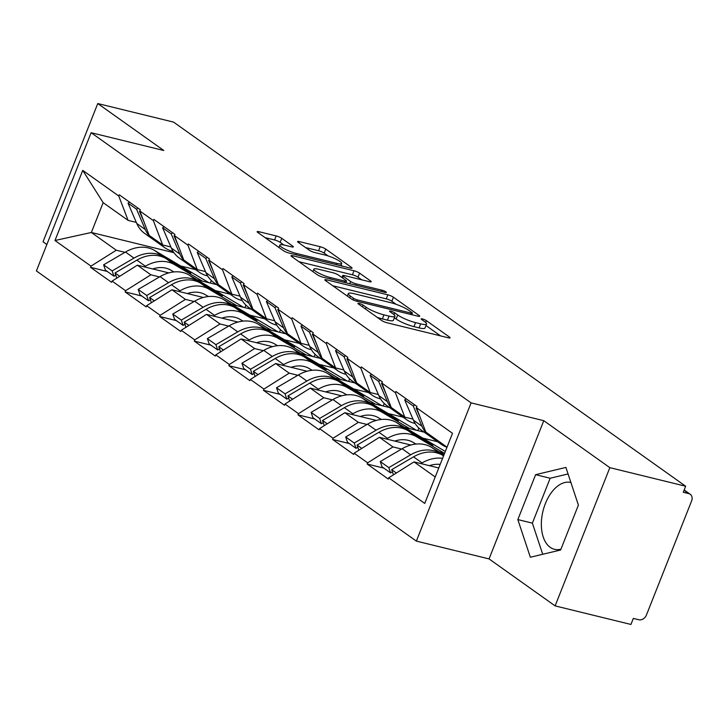 <?xml version="1.0" encoding="UTF-8"?>
<svg xmlns="http://www.w3.org/2000/svg" width="728" height="728" viewBox="0 0 728 728"><rect width="100%" height="100%" fill="white"/><g stroke="black" fill="none" stroke-linecap="round" stroke-linejoin="round"><path stroke-width="1.09" d="M359.232 303.458A3.03 0.555 21.6 0 0 357.93 303.43A3.03 0.555 21.6 0 0 358.376 303.958L381.49 320.402A4.332 0.792 21.6 0 0 387.069 322.777L448.23 337.765A4.332 0.792 21.6 0 0 450.077 337.81A4.332 0.792 21.6 0 0 449.449 337.046L426.335 320.611A3.03 0.555 21.6 0 0 422.431 318.946A3.03 0.555 21.6 0 0 421.139 318.909A3.03 0.555 21.6 0 0 421.576 319.446L424.57 321.576A13.85 2.548 21.6 0 1 426.572 324.006A13.85 2.548 21.6 0 1 420.657 323.86L415.561 322.613A13.85 2.548 21.6 0 1 397.725 314.996L394.731 312.867A3.03 0.555 21.6 0 0 390.827 311.202A3.03 0.555 21.6 0 0 389.535 311.175A3.03 0.555 21.6 0 0 389.971 311.702L392.965 313.832A13.85 2.548 21.6 0 1 394.967 316.261A13.85 2.548 21.6 0 1 389.052 316.116L383.956 314.869A13.85 2.548 21.6 0 1 366.12 307.252L363.126 305.123A3.03 0.555 21.6 0 0 359.232 303.458M560.951 549.158A34.398 20.248 103.8 0 1 554.472 549.303A34.398 20.248 103.8 0 1 550.213 547.338A34.398 20.248 103.8 0 1 544.053 507.289A34.398 20.248 103.8 0 1 570.843 482.491A34.398 20.248 103.8 0 1 570.907 482.509M281.745 238.311A4.332 0.792 21.6 0 0 276.167 235.936L259.013 231.732A4.332 0.792 21.6 0 0 257.166 231.686A4.332 0.792 21.6 0 0 257.794 232.441L283.465 250.696A4.332 0.792 21.6 0 0 289.043 253.08L350.204 268.059A4.332 0.792 21.6 0 0 352.052 268.104A4.332 0.792 21.6 0 0 351.424 267.349L325.753 249.094A4.332 0.792 21.6 0 0 320.174 246.71L299.445 241.632A4.332 0.792 21.6 0 0 297.597 241.587A4.332 0.792 21.6 0 0 298.225 242.351L309.218 250.159A4.332 0.792 21.6 0 0 314.787 252.543L325.07 255.055A11.575 2.129 21.6 0 1 336.409 259.332A11.575 2.129 21.6 0 1 341.65 263.463A11.575 2.129 21.6 0 1 336.709 263.336L296.442 253.471A11.575 2.129 21.6 0 1 285.103 249.194A11.575 2.129 21.6 0 1 279.852 245.072A11.575 2.129 21.6 0 1 284.803 245.2L291.509 246.838A4.332 0.792 21.6 0 0 293.357 246.883A4.332 0.792 21.6 0 0 292.738 246.128L281.745 238.311L280.153 242.342A4.332 0.792 21.6 0 0 274.574 239.958L265.101 237.637M543.78 420.684L489.052 558.913L555.118 605.887L609.846 467.658L543.78 420.684L471.089 402.875L91.127 132.705L163.827 150.514L97.761 103.549L173.573 122.113L685.658 486.231L683.264 492.274L688.797 493.63L684.056 490.262M609.846 467.658L685.658 486.231M326.681 279.843A4.332 0.792 21.6 0 0 324.834 279.798A4.332 0.792 21.6 0 0 325.462 280.562L351.142 298.817A4.332 0.792 21.6 0 0 356.711 301.201L417.872 316.18A4.332 0.792 21.6 0 0 419.719 316.225A4.332 0.792 21.6 0 0 419.091 315.47L393.42 297.206A4.332 0.792 21.6 0 0 387.842 294.831L326.681 279.843L326.199 281.081M317.299 274.756L291.628 256.502A4.332 0.792 21.6 0 1 291 255.737A4.332 0.792 21.6 0 1 292.847 255.783L354.008 270.771A4.332 0.792 21.6 0 1 359.587 273.146L370.57 280.963A4.332 0.792 21.6 0 1 371.198 281.727A4.332 0.792 21.6 0 1 369.351 281.681L344.544 275.603A4.332 0.792 21.6 0 0 342.697 275.557A4.332 0.792 21.6 0 0 343.325 276.312L350.614 281.499A4.332 0.792 21.6 0 0 356.183 283.875L382.009 290.208A3.03 0.555 21.6 0 1 384.976 291.327A3.03 0.555 21.6 0 1 386.35 292.401A3.03 0.555 21.6 0 1 385.057 292.374L322.877 277.141A4.332 0.792 21.6 0 1 317.299 274.756M471.089 402.875L416.361 541.104L36.4 270.934L91.127 132.705M107.216 271.417L90.527 267.331L111.584 282.3L112.067 281.099L137.346 265.183L168.796 272.891M90.527 267.331L91 266.12L54.982 240.504L82.746 170.388L118.764 196.005L119.246 194.795L140.304 209.764L139.822 210.974L153.344 220.593L153.826 219.383L174.884 234.352L174.411 235.563L187.933 245.181L188.406 243.971L209.473 258.95L208.991 260.151L222.513 269.769L222.996 268.559L244.053 283.538L243.571 284.748L257.093 294.358L257.576 293.147L278.633 308.126L278.151 309.336L291.673 318.946L292.156 317.736L313.213 332.714L312.74 333.925L326.262 343.534L326.736 342.333L347.793 357.302L347.32 358.513L360.842 368.131L361.316 366.921L382.382 381.891L381.9 383.101L395.422 392.72L395.905 391.509L416.962 406.479L416.48 407.689L452.507 433.306L424.743 503.421L388.716 477.814L414.005 461.898L438.784 467.968M383.874 468.131L367.185 464.045L388.242 479.024L388.716 477.814M367.185 464.045L367.658 462.835L354.136 453.226L379.425 437.31L410.865 445.017M349.294 443.543L332.596 439.457L353.662 454.427L354.136 453.226M332.596 439.457L333.078 438.247L319.556 428.628L344.844 412.721L376.285 420.429M314.705 418.955L298.016 414.869L319.073 429.839L319.556 428.628M298.016 414.869L298.498 413.659L284.976 404.04L310.264 388.133L341.705 395.832M280.125 394.367L263.436 390.281L284.493 405.25L284.976 404.04M263.436 390.281L263.918 389.071L250.396 379.452L275.675 363.545L307.125 371.244M245.545 369.779L228.856 365.684L249.913 380.662L250.396 379.452M228.856 365.684L229.329 364.482L215.806 354.864L241.095 338.957L272.536 346.655M210.965 345.19L194.276 341.095L215.333 356.074L215.806 354.864M194.276 341.095L194.749 339.885L181.227 330.275L206.515 314.369L237.956 322.067M176.385 320.602L159.687 316.507L180.753 331.486L181.227 330.275M159.687 316.507L160.169 315.297L146.647 305.687L171.935 289.771L203.376 297.479M141.796 296.005L125.107 291.919L146.164 306.898L146.647 305.687M125.107 291.919L125.589 290.709L112.067 281.099M170.898 246.992L162.681 244.981L149.158 235.362L139.822 210.974M197.252 279.861L216.671 284.621M137.346 265.183L150.869 274.802L159.523 276.922M215.361 290.599L230.194 294.23M162.681 244.981L153.344 220.593M125.589 290.709L150.869 274.802M205.478 271.58L197.261 269.569L183.738 259.951L174.411 235.563M231.832 304.45L251.251 309.209M171.935 289.771L185.458 299.39L194.103 301.51M249.941 315.188L264.774 318.819M197.261 269.569L187.933 245.181M160.169 315.297L185.458 299.39M240.058 296.169L231.841 294.158L218.318 284.548L208.991 260.151M266.421 329.038L285.831 333.797M206.515 314.369L220.038 323.978L228.692 326.099M284.521 339.776L299.354 343.407M231.841 294.158L222.513 269.769M194.749 339.885L220.038 323.978M274.638 320.757L266.43 318.746L252.907 309.136L243.571 284.748M301.001 353.626L320.411 358.385M241.095 338.957L254.618 348.566L263.272 350.687M319.101 364.364L333.934 368.004M266.43 318.746L257.093 294.358M229.329 364.482L254.618 348.566M309.227 345.354L301.01 343.334L287.487 333.724L278.151 309.336M335.581 378.214L355 382.974M275.675 363.545L289.198 373.155L297.852 375.275M353.69 388.952L368.523 392.592M301.01 343.334L291.673 318.946M263.918 389.071L289.198 373.155M343.807 369.942L335.59 367.931L322.067 358.312L312.74 333.925M370.161 402.811L389.58 407.562M310.264 388.133L323.787 397.752L332.432 399.872M388.27 413.55L403.103 417.18M335.59 367.931L326.262 343.534M298.498 413.659L323.787 397.752M378.387 394.531L370.17 392.519L356.647 382.901L347.32 358.513M404.75 427.4L424.16 432.15M344.844 412.721L358.367 422.34L367.012 424.46M422.85 438.138L437.683 441.769M370.17 392.519L360.842 368.131M333.078 438.247L358.367 422.34M412.967 419.119L404.75 417.108L391.227 407.489L381.9 383.101M439.33 451.988L444.599 453.28M379.425 437.31L392.947 446.928L401.601 449.049M404.75 417.108L395.422 392.72M367.658 462.835L392.947 446.928M555.118 605.887L630.93 624.451L633.324 618.409L638.856 619.765A6.616 5.205 125.4 0 0 646.446 614.996L691.6 500.946A6.616 5.205 125.4 0 0 690.244 494.285A6.616 5.205 125.4 0 0 688.797 493.63M447.019 447.156L425.816 432.077L416.48 407.689M414.005 461.898L435.217 476.976M97.761 103.549L43.034 241.769L46.865 244.499M489.052 558.913L416.361 541.104M136.318 222.404L128.101 220.393L103.158 202.657L91.355 232.478L116.289 250.214L124.943 252.334M173.974 252.716L91.355 232.478L54.982 240.504M180.772 266.011L195.614 269.642M128.101 220.393L118.764 196.005M103.158 202.657L82.746 170.388M91 266.12L116.289 250.214M530.339 557.239L560.624 550.004L578.405 505.095L565.902 467.431L535.617 474.674L517.836 519.583L530.339 557.239M377.177 317.326A13.85 2.548 21.6 0 0 382.364 318.9L383.956 314.869M394.967 316.261L393.375 320.293A13.85 2.548 21.6 0 1 387.46 320.147L382.364 318.9M426.572 324.006L424.97 328.037A13.85 2.548 21.6 0 1 419.064 327.891L413.959 326.644A13.85 2.548 21.6 0 1 396.123 319.028L394.367 317.781M440.549 335.881L425.971 325.516M396.141 304.313L391.828 301.237A4.332 0.792 21.6 0 0 386.25 298.862L332.769 285.758M353.499 298.28A3.03 0.555 21.6 0 0 357.403 299.945L411.093 313.095A3.03 0.555 21.6 0 0 412.385 313.131A3.03 0.555 21.6 0 0 411.948 312.594L408.79 310.356A13.85 2.548 21.6 0 0 390.954 302.739L354.254 293.748A13.85 2.548 21.6 0 0 348.339 293.602A13.85 2.548 21.6 0 0 350.35 296.041L353.499 298.28L352.898 299.809M298.935 261.698L352.416 274.802L354.008 270.771M361.67 279.798L357.985 277.177A4.332 0.792 21.6 0 0 352.416 274.802M318.809 269.296A11.575 2.129 21.6 0 0 313.859 269.169A11.575 2.129 21.6 0 0 319.11 273.3A11.575 2.129 21.6 0 0 330.448 277.577L344.635 281.044A4.332 0.792 21.6 0 0 346.483 281.099A4.332 0.792 21.6 0 0 345.855 280.335L338.566 275.148A4.332 0.792 21.6 0 0 332.996 272.773L318.809 269.296M283.865 244.981L280.153 242.342M328.11 255.938L324.151 253.117A4.332 0.792 21.6 0 0 318.582 250.741L305.533 247.547M342.524 266.184L341.004 265.101M568.067 473.955L550.159 478.241L532.377 523.141L542.715 554.281M532.377 523.141L517.836 519.583M550.159 478.241L535.617 474.674M443.579 455.855L442.679 455.319A36.154 28.456 -54.6 0 0 413.531 456.866L391.691 469.669L396.369 473M444.007 454.763L431.258 447.201A36.154 28.456 125.4 0 0 402.111 448.748L380.271 461.552L382.054 466.839L390.59 472.909L388.807 467.622L380.271 461.552M443.689 455.582L431.258 447.201M442.579 458.367A36.154 28.456 125.4 0 0 422.067 462.935L420.93 463.599M393.439 474.847L391.691 469.669M440.176 464.437A29.548 23.251 125.4 0 0 429.393 465.674M416.498 407.735L416.107 407.999L416.78 408.481M420.547 418.318L416.107 407.999M446.974 447.274A36.154 28.456 -54.6 0 1 441.332 444.362A36.154 28.456 -54.6 0 1 436.463 439.648M441.332 444.362L432.796 438.292A36.154 28.456 -54.6 0 1 427.928 433.588M431.395 437.209A36.154 28.456 -54.6 0 1 429.92 436.245L421.385 430.175A36.154 28.456 -54.6 0 1 413.422 420.174L404.686 399.881L406.224 398.844M414.76 404.914L413.222 405.951L404.686 399.881M429.92 436.245A36.154 28.456 -54.6 0 1 421.958 426.244L413.222 405.951M388.807 467.622L410.647 454.818A36.154 28.456 -54.6 0 1 439.794 453.271M392.419 471.835L390.59 472.909M415.133 423.469A36.154 28.456 -54.6 0 1 414.623 423.35A36.154 28.456 -54.6 0 1 406.752 419.774A36.154 28.456 -54.6 0 1 401.883 415.06M415.925 444.062L413.076 442.369A29.548 23.251 125.4 0 0 394.813 441.077M357.839 447.247L356.01 448.321L354.227 443.024L376.067 430.221A36.154 28.456 -54.6 0 1 405.214 428.683L432.914 445.445L408.089 430.73A36.154 28.456 -54.6 0 0 378.942 432.277L357.111 445.081L361.789 448.412M444.28 453.198L416.625 436.8A36.154 28.456 125.4 0 0 387.478 438.347L386.35 439.011M445.318 451.46L396.678 422.613A36.154 28.456 125.4 0 0 367.531 424.16L345.691 436.964L347.474 442.251L356.01 448.321M358.849 450.259L357.111 445.081M381.918 383.146L381.527 383.41L382.2 383.893M385.967 393.73L381.527 383.41M406.752 419.774L398.216 413.704A36.154 28.456 -54.6 0 1 393.348 408.99M396.815 412.621A36.154 28.456 -54.6 0 1 395.331 411.657L386.805 405.587A36.154 28.456 -54.6 0 1 378.842 395.586L370.106 375.293L371.644 374.256M380.18 380.325L378.642 381.363L370.106 375.293M395.331 411.657A36.154 28.456 -54.6 0 1 387.378 401.656L378.642 381.363M354.227 443.024L345.691 436.964M380.553 398.88A36.154 28.456 -54.6 0 1 380.043 398.762A36.154 28.456 -54.6 0 1 372.172 395.186A36.154 28.456 -54.6 0 1 367.294 390.472M381.345 419.474L378.496 417.781A29.548 23.251 125.4 0 0 360.224 416.489M323.259 422.659L321.43 423.732L319.647 418.436L341.487 405.632A36.154 28.456 -54.6 0 1 370.625 404.086L398.325 420.857L373.51 406.142A36.154 28.456 -54.6 0 0 344.362 407.68L322.522 420.484L327.209 423.814M409.7 428.61L382.045 412.212A36.154 28.456 125.4 0 0 352.898 413.75L351.761 414.414M416.462 430.266L362.098 398.025A36.154 28.456 125.4 0 0 332.951 399.563L311.111 412.366L312.894 417.663L321.43 423.732M324.269 425.662L322.522 420.484M347.338 358.558L346.938 358.822L347.62 359.304M351.387 369.142L346.938 358.822M372.172 395.186L363.636 389.116A36.154 28.456 -54.6 0 1 358.767 384.402M418.827 428.055L417.817 430.603M362.235 388.033A36.154 28.456 -54.6 0 1 360.751 387.069L352.216 380.999A36.154 28.456 -54.6 0 1 344.262 370.998L335.526 350.705L337.055 349.668M345.591 355.737L344.062 356.766L335.526 350.705M360.751 387.069A36.154 28.456 -54.6 0 1 352.798 377.059L344.062 356.766M319.647 418.436L311.111 412.366M345.973 374.292A36.154 28.456 -54.6 0 1 345.454 374.174A36.154 28.456 -54.6 0 1 337.592 370.598A36.154 28.456 -54.6 0 1 332.714 365.884M346.765 394.885L343.916 393.193A29.548 23.251 125.4 0 0 325.644 391.901M288.67 398.07L286.841 399.144L285.058 393.848L306.898 381.044A36.154 28.456 -54.6 0 1 336.045 379.497L363.745 396.269L338.93 381.554A36.154 28.456 -54.6 0 0 309.782 383.092L287.942 395.896L292.629 399.226M375.12 404.022L347.465 387.615A36.154 28.456 125.4 0 0 318.318 389.161L317.18 389.826M381.882 405.678L327.509 373.428A36.154 28.456 125.4 0 0 298.362 374.975L276.531 387.778L278.314 393.075L286.841 399.144M289.689 401.073L287.942 395.896M312.749 333.961L312.358 334.225L313.04 334.716M316.798 344.553L312.358 334.225M337.592 370.598L329.056 364.528A36.154 28.456 -54.6 0 1 324.178 359.814M384.238 403.467L383.237 406.006M327.655 363.445A36.154 28.456 -54.6 0 1 326.171 362.48L317.636 356.411A36.154 28.456 -54.6 0 1 309.682 346.401L300.946 326.108L302.475 325.079M311.011 331.149L309.482 332.177L300.946 326.108M326.171 362.48A36.154 28.456 -54.6 0 1 318.209 352.47L309.482 332.177M285.058 393.848L276.531 387.778M311.393 349.704A36.154 28.456 -54.6 0 1 310.874 349.586A36.154 28.456 -54.6 0 1 303.003 346.009A36.154 28.456 -54.6 0 1 298.134 341.296M312.175 370.288L309.336 368.605A29.548 23.251 125.4 0 0 291.064 367.312M254.09 373.482L252.261 374.556L250.478 369.26L272.317 356.456A36.154 28.456 -54.6 0 1 301.465 354.909L326.281 369.633L304.349 356.957A36.154 28.456 -54.6 0 0 275.202 358.504L253.362 371.307L258.04 374.638M340.54 379.434L312.885 363.026A36.154 28.456 125.4 0 0 283.738 364.573L282.601 365.238M347.301 381.09L292.929 348.839A36.154 28.456 125.4 0 0 263.782 350.386L241.942 363.19L243.725 368.486L252.261 374.556M255.109 376.485L253.362 371.307M278.169 309.373L277.778 309.637L278.46 310.119M282.218 319.956L277.778 309.637M303.003 346.009L294.467 339.94A36.154 28.456 -54.6 0 1 289.598 335.226M349.658 378.879L348.648 381.417M293.075 338.857A36.154 28.456 -54.6 0 1 291.591 337.892L283.055 331.822A36.154 28.456 -54.6 0 1 275.093 321.812L266.357 301.519L267.895 300.491M276.431 306.561L274.893 307.589L266.357 301.519M291.591 337.892A36.154 28.456 -54.6 0 1 283.629 327.882L274.893 307.589M250.478 369.26L241.942 363.19M276.813 325.116A36.154 28.456 -54.6 0 1 276.294 324.997A36.154 28.456 -54.6 0 1 268.423 321.412A36.154 28.456 -54.6 0 1 263.554 316.707M277.596 345.7L274.747 344.016A29.548 23.251 125.4 0 0 256.484 342.724M219.51 348.894L217.681 349.968L215.898 344.672L237.738 331.868A36.154 28.456 -54.6 0 1 266.885 330.321L294.585 347.092L269.76 332.368A36.154 28.456 -54.6 0 0 240.622 333.915L218.782 346.719L223.46 350.05M305.96 354.845L278.296 338.438A36.154 28.456 125.4 0 0 249.149 339.985L248.021 340.649M312.712 356.502L258.349 324.251A36.154 28.456 125.4 0 0 229.202 325.798L207.362 338.602L209.145 343.898L217.681 349.968M220.52 351.897L218.782 346.719M243.589 284.784L243.198 285.048L243.871 285.531M247.638 295.368L243.198 285.048M268.423 321.412L259.887 315.351A36.154 28.456 -54.6 0 1 255.018 310.638M315.078 354.29L314.068 356.829M258.486 314.269A36.154 28.456 -54.6 0 1 257.011 313.295L248.476 307.234A36.154 28.456 -54.6 0 1 240.513 297.224L231.777 276.931L233.315 275.903M241.851 281.973L240.313 283.001L231.777 276.931M257.011 313.295A36.154 28.456 -54.6 0 1 249.049 303.294L240.313 283.001M215.898 344.672L207.362 338.602M242.224 300.528A36.154 28.456 -54.6 0 1 241.714 300.4A36.154 28.456 -54.6 0 1 233.843 296.824A36.154 28.456 -54.6 0 1 228.974 292.119M243.016 321.112L240.167 319.428A29.548 23.251 125.4 0 0 221.904 318.136M184.93 324.306L183.101 325.371L181.317 320.083L203.157 307.28A36.154 28.456 -54.6 0 1 232.305 305.733L257.12 320.447L235.18 307.78A36.154 28.456 -54.6 0 0 206.033 309.327L184.193 322.131L188.88 325.462M271.371 330.257L243.716 313.85A36.154 28.456 125.4 0 0 214.569 315.397L213.431 316.061M278.132 331.913L223.769 299.663A36.154 28.456 125.4 0 0 194.622 301.21L172.782 314.014L174.565 319.31L183.101 325.371M185.94 327.309L184.193 322.131M209.009 260.196L208.618 260.46L209.291 260.942M213.058 270.78L208.618 260.46M233.843 296.824L225.307 290.754A36.154 28.456 -54.6 0 1 220.438 286.049M280.498 329.693L279.488 332.241M223.906 289.68A36.154 28.456 -54.6 0 1 222.422 288.707L213.886 282.637A36.154 28.456 -54.6 0 1 205.933 272.636L197.197 252.343L198.735 251.315M207.262 257.375L205.733 258.413L197.197 252.343M222.422 288.707A36.154 28.456 -54.6 0 1 214.469 278.706L205.733 258.413M181.317 320.083L172.782 314.014M207.644 275.939A36.154 28.456 -54.6 0 1 207.125 275.812A36.154 28.456 -54.6 0 1 199.263 272.236A36.154 28.456 -54.6 0 1 194.385 267.522M208.436 296.524L205.587 294.84A29.548 23.251 125.4 0 0 187.314 293.548M150.35 299.709L148.512 300.782L146.728 295.495L168.568 282.691A36.154 28.456 -54.6 0 1 197.716 281.144L222.541 295.859L200.6 283.192A36.154 28.456 -54.6 0 0 171.453 284.739L149.613 297.543L154.3 300.873M236.791 305.66L209.136 289.262A36.154 28.456 125.4 0 0 179.989 290.809L178.851 291.473M243.552 307.316L189.18 275.075A36.154 28.456 125.4 0 0 160.042 276.622L138.202 289.425L139.985 294.713L148.512 300.782M151.36 302.721L149.613 297.543M174.42 235.608L174.028 235.872L174.711 236.354M178.469 246.191L174.028 235.872M199.263 272.236L190.727 266.166A36.154 28.456 -54.6 0 1 185.849 261.461M245.909 305.105L244.908 307.653M189.326 265.092A36.154 28.456 -54.6 0 1 187.842 264.118L179.306 258.049A36.154 28.456 -54.6 0 1 171.353 248.048L162.617 227.755L164.146 226.717M172.682 232.787L171.153 233.825L162.617 227.755M187.842 264.118A36.154 28.456 -54.6 0 1 179.889 254.118L171.153 233.825M146.728 295.495L138.202 289.425M173.064 251.342A36.154 28.456 -54.6 0 1 172.545 251.224A36.154 28.456 -54.6 0 1 164.674 247.647A36.154 28.456 -54.6 0 1 159.805 242.934M173.846 271.935L171.007 270.243A29.548 23.251 125.4 0 0 152.734 268.951M115.761 275.12L113.932 276.194L112.148 270.907L133.988 258.103A36.154 28.456 -54.6 0 1 163.136 256.556L190.836 273.319L166.02 258.604A36.154 28.456 -54.6 0 0 136.873 260.151L115.033 272.954L119.72 276.285M202.211 281.072L174.556 264.674A36.154 28.456 125.4 0 0 145.409 266.221L144.271 266.885M208.972 282.728L154.6 250.487A36.154 28.456 125.4 0 0 125.453 252.034L103.613 264.837L105.396 270.124L113.932 276.194M116.78 278.132L115.033 272.954M139.84 211.02L139.448 211.284L140.131 211.766M143.889 221.603L139.448 211.284M164.674 247.647L156.147 241.578A36.154 28.456 -54.6 0 1 151.269 236.864M211.329 280.517L210.319 283.065M154.746 240.495A36.154 28.456 -54.6 0 1 153.262 239.53L144.726 233.461A36.154 28.456 -54.6 0 1 136.764 223.46L128.037 203.167L129.566 202.129M138.102 208.199L136.564 209.236L128.037 203.167M153.262 239.53A36.154 28.456 -54.6 0 1 145.3 229.529L136.564 209.236M112.148 270.907L103.613 264.837M365.438 308.981L366.12 307.252M387.46 320.147L389.052 316.116M394.021 314.66L394.731 312.867M396.123 319.028L397.725 314.996M413.959 326.644L415.561 322.613M419.064 327.891L420.657 323.86M425.625 322.404L426.335 320.611M449.103 337.938L449.449 337.046M362.444 306.861L363.126 305.123M386.25 298.862L387.842 294.831M391.828 301.237L393.42 297.206M418.746 316.352L419.091 315.47M356.893 301.237L357.403 299.945M410.574 314.396L411.093 313.095M349.658 297.77L350.35 296.041M292.356 257.02L292.847 255.783M357.985 277.177L359.587 273.146M370.224 281.854L370.57 280.963M342.642 278.05L343.325 276.312M349.731 283.72L350.614 281.499M355.674 285.176L356.183 283.875M381.499 291.5L382.009 290.208M329.939 278.87L330.448 277.577M344.126 282.346L344.635 281.044M292.383 247.01L292.738 246.128M295.932 254.764L296.442 253.471M336.19 264.628L336.709 263.336M298.962 242.87L299.445 241.632M318.582 250.741L320.174 246.71M324.151 253.117L325.753 249.094M351.069 268.232L351.424 267.349M258.522 232.96L259.013 231.732M274.574 239.958L276.167 235.936M443.543 455.937L442.679 455.319M422.067 462.935L413.531 456.866M421.958 426.244L413.422 420.174M410.647 454.818L402.111 448.748M416.625 436.8L408.089 430.73M405.214 428.683L396.678 422.613M387.478 438.347L378.942 432.277M387.378 401.656L378.842 395.586M376.067 430.221L367.531 424.16M382.045 412.212L373.51 406.142M370.625 404.086L362.098 398.025M352.898 413.75L344.362 407.68M352.798 377.059L344.262 370.998M341.487 405.632L332.951 399.563M347.465 387.615L338.93 381.554M336.045 379.497L327.509 373.428M318.318 389.161L309.782 383.092M318.209 352.47L309.682 346.401M306.898 381.044L298.362 374.975M312.885 363.026L304.349 356.957M301.465 354.909L292.929 348.839M283.738 364.573L275.202 358.504M283.629 327.882L275.093 321.812M272.317 356.456L263.782 350.386M278.296 338.438L269.76 332.368M266.885 330.321L258.349 324.251M249.149 339.985L240.622 333.915M249.049 303.294L240.513 297.224M237.738 331.868L229.202 325.798M243.716 313.85L235.18 307.78M232.305 305.733L223.769 299.663M214.569 315.397L206.033 309.327M214.469 278.706L205.933 272.636M203.157 307.28L194.622 301.21M209.136 289.262L200.6 283.192M197.716 281.144L189.18 275.075M179.989 290.809L171.453 284.739M179.889 254.118L171.353 248.048M168.568 282.691L160.042 276.622M174.556 264.674L166.02 258.604M163.136 256.556L154.6 250.487M145.409 266.221L136.873 260.151M145.3 229.529L136.764 223.46M133.988 258.103L125.453 252.034M690.244 494.285L684.174 489.971M411.766 314.687L412.385 313.131M347.347 296.123L348.339 293.602M341.914 277.532L342.697 275.557M312.894 271.626L313.859 269.169M345.827 282.764L346.483 281.099M278.915 247.465L279.852 245.072M340.75 265.747L341.65 263.463"/></g></svg>
